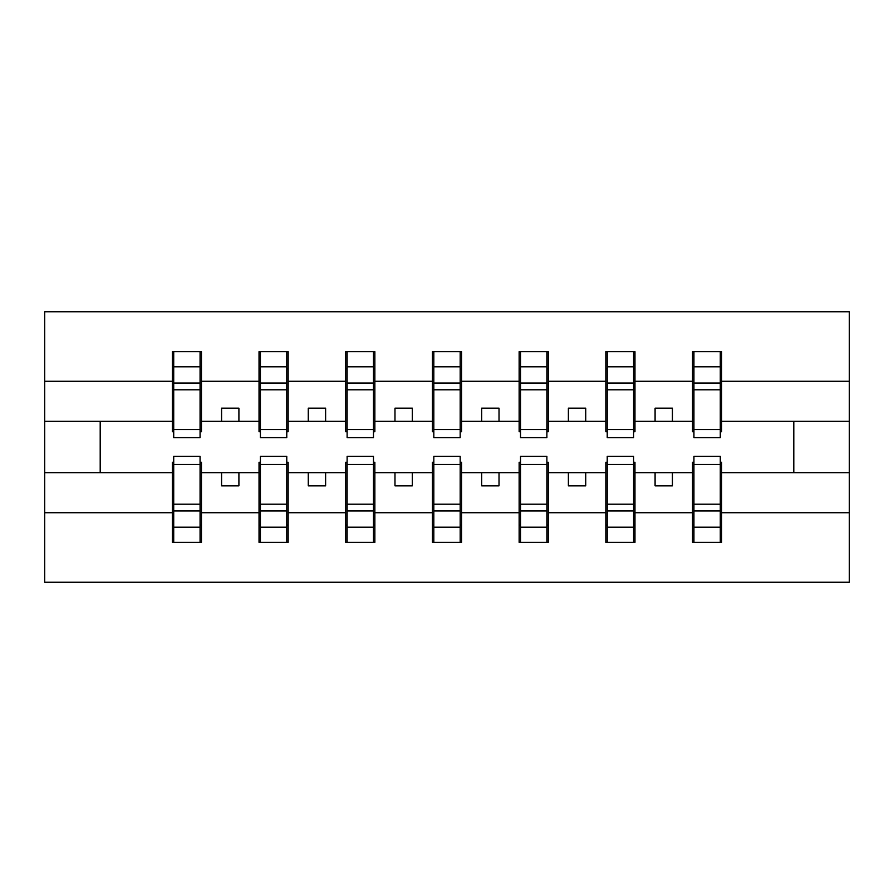 <?xml version="1.0" encoding="UTF-8"?>
<svg xmlns="http://www.w3.org/2000/svg" width="894" height="894" viewBox="0 0 894 894"><rect width="100%" height="100%" fill="white"/><g stroke="black" fill="none" stroke-linecap="round" stroke-linejoin="round"><path stroke-width="1.34" d="M173.715 462.265L172.33 462.265L172.33 512.72L44.7 512.72L44.7 582.251L849.3 582.251L849.3 512.72L721.67 512.72L721.67 542.367L692.537 542.367L693.934 542.367L693.934 456.365L720.285 456.365L720.285 504.205L693.934 504.205M693.934 462.265L692.537 462.265L692.537 472.669L655.09 472.669L655.09 485.844L672.422 485.844L672.422 472.669M692.537 542.367L692.537 472.669M720.285 462.265L721.67 462.265L721.67 512.72M607.227 462.265L605.841 462.265L605.841 472.669L568.383 472.669L568.383 485.844L585.726 485.844L585.726 472.669M692.537 512.72L634.975 512.72L634.975 542.367L605.841 542.367L605.841 472.669M633.589 462.265L634.975 462.265L634.975 512.72M520.52 462.265L519.135 462.265L519.135 472.669L481.676 472.669L481.676 485.844L499.02 485.844L499.02 472.669M605.841 512.72L548.268 512.72L548.268 542.367L519.135 542.367L519.135 472.669M546.882 462.265L548.268 462.265L548.268 512.72M433.825 462.265L432.439 462.265L432.439 472.669L394.98 472.669L394.98 485.844L412.324 485.844L412.324 472.669M519.135 512.72L461.561 512.72L461.561 542.367L432.439 542.367L432.439 472.669M460.175 462.265L461.561 462.265L461.561 512.72M347.118 462.265L345.732 462.265L345.732 472.669L308.274 472.669L308.274 485.844L325.617 485.844L325.617 472.669M432.439 512.72L374.865 512.72L374.865 542.367L345.732 542.367L345.732 472.669M373.48 462.265L374.865 462.265L374.865 512.72M260.411 462.265L259.025 462.265L259.025 472.669L221.578 472.669L221.578 485.844L238.91 485.844L238.91 472.669M345.732 512.72L288.159 512.72L288.159 542.367L259.025 542.367L259.025 472.669M286.773 462.265L288.159 462.265L288.159 512.72M693.934 429.556L720.285 429.556L720.285 437.635L693.934 437.635L693.934 351.633L692.537 351.633L692.537 381.28L634.975 381.28L634.975 431.735L633.589 431.735M693.934 431.735L692.537 431.735L692.537 381.28M607.227 429.556L633.589 429.556L633.589 437.635L607.227 437.635L607.227 351.633L605.841 351.633L605.841 381.28L548.268 381.28L548.268 431.735L546.882 431.735M607.227 431.735L605.841 431.735L605.841 381.28M520.52 429.556L546.882 429.556L546.882 437.635L520.52 437.635L520.52 351.633L519.135 351.633L519.135 381.28L461.561 381.28L461.561 431.735L460.175 431.735M520.52 431.735L519.135 431.735L519.135 381.28M433.825 429.556L460.175 429.556L460.175 437.635L433.825 437.635L433.825 351.633L432.439 351.633L432.439 381.28L374.865 381.28L374.865 431.735L373.48 431.735M433.825 431.735L432.439 431.735L432.439 381.28M347.118 429.556L373.48 429.556L373.48 437.635L347.118 437.635L347.118 351.633L345.732 351.633L345.732 381.28L288.159 381.28L288.159 431.735L286.773 431.735M347.118 431.735L345.732 431.735L345.732 381.28M260.411 429.556L286.773 429.556L286.773 437.635L260.411 437.635L260.411 351.633L259.025 351.633L259.025 381.28L201.463 381.28L201.463 351.633L200.066 351.633L200.066 437.635L173.715 437.635L173.715 389.795L200.066 389.795M260.411 431.735L259.025 431.735L259.025 381.28M172.33 512.72L172.33 542.367L201.463 542.367L201.463 462.265L200.066 462.265M173.715 389.795L173.715 351.633L172.33 351.633L172.33 381.28L44.7 381.28L44.7 311.749L849.3 311.749L849.3 381.28L721.67 381.28L721.67 431.735L720.285 431.735M173.715 431.735L172.33 431.735L172.33 381.28M692.537 351.633L721.67 351.633L721.67 381.28M605.841 351.633L634.975 351.633L634.975 381.28M519.135 351.633L548.268 351.633L548.268 381.28M432.439 351.633L461.561 351.633L461.561 381.28M345.732 351.633L374.865 351.633L374.865 381.28M259.025 351.633L288.159 351.633L288.159 381.28M259.025 512.72L201.463 512.72M172.33 351.633L201.463 351.633M655.09 472.669L634.975 472.669M692.537 421.331L672.422 421.331L672.422 408.156L655.09 408.156L655.09 421.331L634.975 421.331M655.09 421.331L672.422 421.331M568.383 472.669L548.268 472.669M605.841 421.331L585.726 421.331L585.726 408.156L568.383 408.156L568.383 421.331L548.268 421.331M568.383 421.331L585.726 421.331M481.676 472.669L461.561 472.669M519.135 421.331L499.02 421.331L499.02 408.156L481.676 408.156L481.676 421.331L461.561 421.331M481.676 421.331L499.02 421.331M394.98 472.669L374.865 472.669M432.439 421.331L412.324 421.331L412.324 408.156L394.98 408.156L394.98 421.331L374.865 421.331M394.98 421.331L412.324 421.331M308.274 472.669L288.159 472.669M345.732 421.331L325.617 421.331L325.617 408.156L308.274 408.156L308.274 421.331L288.159 421.331M308.274 421.331L325.617 421.331M221.578 472.669L201.463 472.669M259.025 421.331L238.91 421.331L238.91 408.156L221.578 408.156L221.578 421.331L201.463 421.331L201.463 381.28M221.578 421.331L238.91 421.331M201.463 421.331L201.463 431.735L200.066 431.735M172.33 472.669L44.7 472.669L44.7 381.28M44.7 512.72L44.7 472.669M172.33 421.331L44.7 421.331M849.3 512.72L849.3 381.28M100.195 472.669L100.195 421.331M849.3 421.331L793.805 421.331L793.805 472.669L721.67 472.669M849.3 472.669L793.805 472.669M793.805 421.331L721.67 421.331M200.066 368.965L201.463 368.965M172.33 368.965L173.715 368.965M173.715 383.034L200.066 383.034M172.33 542.367L173.715 542.367L173.715 456.365L200.066 456.365L200.066 504.205L173.715 504.205M173.715 525.035L172.33 525.035M201.463 525.035L200.066 525.035M200.066 504.205L200.066 542.367L201.463 542.367M200.066 510.966L173.715 510.966M288.159 351.633L286.773 351.633L286.773 429.556M286.773 368.965L288.159 368.965M259.025 368.965L260.411 368.965M260.411 389.795L286.773 389.795M260.411 383.034L286.773 383.034M374.865 351.633L373.48 351.633L373.48 429.556M373.48 368.965L374.865 368.965M345.732 368.965L347.118 368.965M347.118 389.795L373.48 389.795M347.118 383.034L373.48 383.034M461.561 351.633L460.175 351.633L460.175 429.556M460.175 368.965L461.561 368.965M432.439 368.965L433.825 368.965M433.825 389.795L460.175 389.795M433.825 383.034L460.175 383.034M548.268 351.633L546.882 351.633L546.882 429.556M546.882 368.965L548.268 368.965M519.135 368.965L520.52 368.965M520.52 389.795L546.882 389.795M520.52 383.034L546.882 383.034M259.025 542.367L260.411 542.367L260.411 456.365L286.773 456.365L286.773 504.205L260.411 504.205M260.411 525.035L259.025 525.035M288.159 525.035L286.773 525.035M286.773 504.205L286.773 542.367L288.159 542.367M286.773 510.966L260.411 510.966M345.732 542.367L347.118 542.367L347.118 456.365L373.48 456.365L373.48 504.205L347.118 504.205M347.118 525.035L345.732 525.035M374.865 525.035L373.48 525.035M373.48 504.205L373.48 542.367L374.865 542.367M373.48 510.966L347.118 510.966M432.439 542.367L433.825 542.367L433.825 456.365L460.175 456.365L460.175 504.205L433.825 504.205M433.825 525.035L432.439 525.035M461.561 525.035L460.175 525.035M460.175 504.205L460.175 542.367L461.561 542.367M460.175 510.966L433.825 510.966M519.135 542.367L520.52 542.367L520.52 456.365L546.882 456.365L546.882 504.205L520.52 504.205M520.52 525.035L519.135 525.035M548.268 525.035L546.882 525.035M546.882 504.205L546.882 542.367L548.268 542.367M546.882 510.966L520.52 510.966M634.975 351.633L633.589 351.633L633.589 429.556M633.589 368.965L634.975 368.965M605.841 368.965L607.227 368.965M607.227 389.795L633.589 389.795M607.227 383.034L633.589 383.034M605.841 542.367L607.227 542.367L607.227 456.365L633.589 456.365L633.589 504.205L607.227 504.205M607.227 525.035L605.841 525.035M634.975 525.035L633.589 525.035M633.589 504.205L633.589 542.367L634.975 542.367M633.589 510.966L607.227 510.966M721.67 351.633L720.285 351.633L720.285 429.556M720.285 368.965L721.67 368.965M692.537 368.965L693.934 368.965M693.934 389.795L720.285 389.795M693.934 383.034L720.285 383.034M693.934 525.035L692.537 525.035M721.67 525.035L720.285 525.035M720.285 504.205L720.285 542.367L721.67 542.367M720.285 510.966L693.934 510.966M173.715 429.556L200.066 429.556M173.715 366.808L200.066 366.808M200.066 464.444L173.715 464.444M200.066 527.192L173.715 527.192M260.411 366.808L286.773 366.808M347.118 366.808L373.48 366.808M433.825 366.808L460.175 366.808M520.52 366.808L546.882 366.808M286.773 464.444L260.411 464.444M286.773 527.192L260.411 527.192M373.48 464.444L347.118 464.444M373.48 527.192L347.118 527.192M460.175 464.444L433.825 464.444M460.175 527.192L433.825 527.192M546.882 464.444L520.52 464.444M546.882 527.192L520.52 527.192M607.227 366.808L633.589 366.808M633.589 464.444L607.227 464.444M633.589 527.192L607.227 527.192M693.934 366.808L720.285 366.808M720.285 464.444L693.934 464.444M720.285 527.192L693.934 527.192"/></g></svg>
